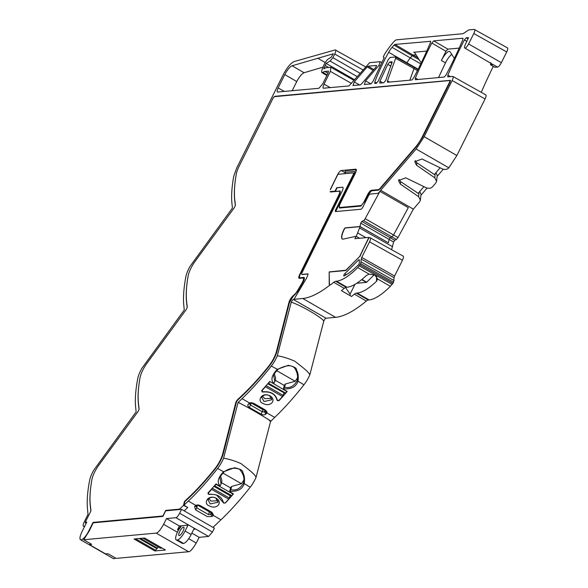 <?xml version="1.0" encoding="UTF-8"?>
<svg xmlns="http://www.w3.org/2000/svg" width="588" height="588" viewBox="0 0 588 588"><rect width="100%" height="100%" fill="white"/><g stroke="black" fill="none" stroke-linecap="round" stroke-linejoin="round"><path stroke-width="0.88" d="M330.155 191.607A4.88 1.404 119.8 0 0 330.382 191.916A4.88 1.404 119.8 0 0 330.669 191.967L339.114 191.196A4.88 1.404 119.8 0 1 339.401 191.247A4.88 1.404 119.8 0 1 338.688 195.253L299.806 274.28A4.88 1.404 119.8 0 0 299.094 278.286A4.88 1.404 119.8 0 0 299.38 278.337L302.974 278.006A4.88 1.404 119.8 0 1 303.261 278.065A4.88 1.404 119.8 0 1 302.511 282.144A4.88 1.404 119.8 0 1 301.916 283.232L297.138 291.258A4.88 1.404 119.8 0 1 295.154 293.86L292.412 296.455A4.88 1.404 119.8 0 0 289.833 300.145A4.88 1.404 119.8 0 0 288.951 302.43L276.456 351.396A14.156 4.079 119.8 0 1 273.883 358.011A14.156 4.079 119.8 0 1 268.76 366.111A155.732 44.894 119.8 0 1 242.844 394.658L237.743 399.502A2.933 0.845 119.8 0 0 235.663 403.081L222.72 453.818A14.156 4.079 119.8 0 1 220.155 460.433A14.156 4.079 119.8 0 1 215.024 468.54A155.732 44.894 119.8 0 1 189.108 497.088L184.463 501.498L183.471 505.386L179.524 509.135L165.706 510.406L162.927 515.977L93.044 522.401L88.766 530.979A9.761 2.815 119.8 0 1 80.549 539.762A9.761 2.815 119.8 0 1 82.048 531.596L86.752 522.159L85.407 522.284L85.458 521.872L90.978 510.796L90.412 506.158A155.732 44.894 119.8 0 1 91.846 479.859A14.156 4.079 119.8 0 1 98.784 465.211L137.621 412.092A2.933 0.845 119.8 0 0 138.467 410.696A2.933 0.845 119.8 0 0 139.084 408.572L138.555 404.243A155.732 44.894 119.8 0 1 139.988 377.944A14.156 4.079 119.8 0 1 146.927 363.296L185.764 310.185A2.933 0.845 119.8 0 0 186.609 308.788A2.933 0.845 119.8 0 0 187.227 306.657L186.697 302.335A155.732 44.894 119.8 0 1 188.131 276.037A14.156 4.079 119.8 0 1 195.069 261.388L233.906 208.27A2.933 0.845 119.8 0 0 234.752 206.873A2.933 0.845 119.8 0 0 235.369 204.749L234.84 200.42A155.732 44.894 119.8 0 1 236.273 174.121A14.156 4.079 119.8 0 1 239.118 166.235L272.707 98.865A2.44 0.706 119.8 0 1 274.618 96.638L449.563 80.563A2.44 0.706 119.8 0 1 449.702 80.593A2.44 0.706 119.8 0 1 449.328 82.636L422.61 136.218A17.089 4.925 119.8 0 1 415.598 146.993L380.135 188.27A4.88 1.404 119.8 0 1 378.327 189.637L371.396 190.269A4.88 1.404 119.8 0 0 367.581 194.716L364.369 201.147A4.88 1.404 119.8 0 1 360.554 205.594L339.864 207.498A4.88 1.404 119.8 0 1 339.57 207.439A4.88 1.404 119.8 0 1 340.327 203.36L355.292 173.335A4.88 1.404 119.8 0 0 356.041 169.256A4.88 1.404 119.8 0 0 355.755 169.197L341.231 170.535A4.88 1.404 119.8 0 0 337.358 175.092L331.073 187.947A4.88 1.404 119.8 0 0 330.338 189.784L337.894 174.32L353.263 172.909A2.44 0.706 119.8 0 1 353.41 172.938A2.44 0.706 119.8 0 1 353.035 174.974L335.821 209.504A2.44 0.706 -60.2 0 0 335.447 211.54A2.44 0.706 -60.2 0 0 335.586 211.57L360.981 209.24A2.44 0.706 -60.2 0 0 362.884 207.02L368.235 196.296A2.44 0.706 119.8 0 1 370.146 194.069L378.15 193.334L379.929 191.357L365.163 218.692L393.541 234.972L391.939 236.905L363.553 220.618L361.841 221.426L360.745 223.131L360.003 226.52L345.06 227.894L344.318 228.739A11.716 3.381 -60.2 0 0 344.083 229.21A11.716 3.381 -60.2 0 0 342.282 239A11.716 3.381 -60.2 0 0 343.208 239.096L356.122 236.288L354.931 238.691L368.882 237.405L359.68 256.5L345.869 270.237L329.177 271.913L329.207 284.114A4.88 1.404 -60.2 0 0 329.493 284.879A4.88 1.404 -60.2 0 0 330.662 284.489A156.224 45.033 119.8 0 1 302.732 298.491L293.993 299.299L305.973 279.175A4.822 1.389 -60.2 0 0 307.252 276.47L308.149 273.846L301.967 274.412A2.44 0.706 119.8 0 1 301.82 274.39A2.44 0.706 119.8 0 1 302.181 272.384L342.098 191.254A4.88 1.404 -60.2 0 0 342.811 187.249A4.88 1.404 -60.2 0 0 342.525 187.197L336.74 187.726L335.028 191.159L330.155 191.607L330.765 191.96M345.06 227.894L344.524 228.857A11.716 3.381 -60.2 0 0 344.281 229.327A11.716 3.381 -60.2 0 0 342.385 239.051M212.988 527.385L220.963 519.814A161.105 46.445 -60.2 0 0 250.216 487.202A13.914 4.013 -60.2 0 0 255.045 479.507A13.914 4.013 -60.2 0 0 256.067 477.302C254.788 473.891 246.82 468.224 241.124 463.675C234.722 460.845 228.872 459.022 223.587 458.206A13.914 4.013 119.8 0 1 222.404 460.779A13.914 4.013 119.8 0 1 217.582 468.474A161.105 46.445 119.8 0 1 188.322 501.086L195.855 505.415L197.649 504.916L199.964 505.452M211.518 494.221L208.336 494.28L207.99 492.965A161.105 46.445 -60.2 0 0 216.016 483.873L219.868 486.085A161.105 46.445 -60.2 0 0 220.184 485.71C216.751 482.616 217.832 477.993 223.425 471.826L234.531 467.732C240.404 469.004 243.138 470.576 242.741 472.443C244.387 475.17 244.895 478.823 244.263 483.417L244.174 483.733C242.44 489.179 237.684 491.7 229.915 491.289A161.105 46.445 119.8 0 1 229.599 491.664L233.451 493.876A161.105 46.445 119.8 0 1 225.432 502.968L223.741 503.115L216.582 495.022M277.315 355.784L291.258 302.144C303.93 306.524 325.605 320.056 323.657 321.562L309.803 374.879C308.524 371.462 300.556 365.802 294.86 361.252C288.451 358.415 282.608 356.593 277.315 355.784A13.914 4.013 119.8 0 1 276.139 358.357A13.914 4.013 119.8 0 1 271.311 366.052A161.105 46.445 119.8 0 1 242.058 398.664L238.052 402.537L240.205 403.405C246.093 406.264 263.527 416.26 268.731 419.766L270.546 421.596L256.067 477.302L270.576 421.486L274.699 417.392A161.105 46.445 -60.2 0 0 303.952 384.772A13.914 4.013 -60.2 0 0 308.781 377.077A13.914 4.013 -60.2 0 0 309.803 374.879L323.723 321.32M288.26 365.31C294.14 366.581 296.874 368.154 296.47 370.021C298.123 372.741 298.63 376.401 297.991 380.995L297.91 381.303C296.176 386.757 291.42 389.278 283.651 388.866A161.105 46.445 119.8 0 1 283.335 389.241L287.187 391.446A161.105 46.445 119.8 0 1 279.16 400.546L277.477 400.693L276.933 399.95C275.309 394.048 270.708 391.41 263.13 392.034L262.072 391.851L261.726 390.542A161.105 46.445 -60.2 0 0 269.752 381.45L273.604 383.655A161.105 46.445 -60.2 0 0 273.92 383.28C270.487 380.193 271.568 375.563 277.161 369.404L288.26 365.31M391.615 249.665L393.6 241.999L389.131 239.419L390.226 237.706L361.841 221.426M393.6 241.999L394.702 240.294L396.4 239.492L398.002 237.567L413.357 209.144L380.671 190.291L380.061 191.431M328.545 71.214L324.804 71.391L321.981 72.647L326.869 75.543M322.349 72.721C321.232 72.589 321.423 70.861 322.93 67.554L323.231 66.944A6.108 1.757 119.8 0 1 328.427 58.903L331.198 57.227L333.315 53.78L292.096 65.775C289.803 66.797 287.37 69.737 284.798 74.595L278.139 87.95L284.423 91.463M84.76 526.164L83.687 526.26A4.88 1.404 119.8 0 1 83.4 526.209A4.88 1.404 119.8 0 1 84.15 522.129L87.994 514.419L87.641 510.34A161.105 46.445 119.8 0 1 89.655 480.227A13.914 4.013 119.8 0 1 93.801 470.135L136.122 411.909L135.784 408.432A161.105 46.445 119.8 0 1 137.798 378.319A13.914 4.013 119.8 0 1 141.943 368.22L184.264 309.994L183.926 306.517A161.105 46.445 119.8 0 1 185.94 276.411A13.914 4.013 119.8 0 1 190.086 266.313L232.407 208.086L232.069 204.609A161.105 46.445 119.8 0 1 233.796 176.032L236.721 167.984L283.188 74.794C287.062 67.473 290.722 63.056 294.176 61.549L335.197 49.921L365.655 66.922M468.482 37.639L466.277 37.742L464.395 39.903A191.468 55.198 -60.2 0 0 462.05 44.556A191.468 55.198 -60.2 0 0 447.843 75.176L447.799 76.852L452.9 76.462L485.813 94.874M481.271 92.338A191.129 55.096 119.8 0 1 493.273 66.378M187.653 278.896A156.224 45.033 -60.2 0 0 186.631 302.82L187.146 307.039A2.44 0.706 119.8 0 1 187.094 307.597M139.51 380.811A156.224 45.033 -60.2 0 0 138.489 404.728L139.003 408.947A2.44 0.706 119.8 0 1 138.952 409.505M344.024 275.963A1.441 0.419 119.8 0 1 343.826 275.985A1.441 0.419 119.8 0 1 344.046 274.78A1.441 0.419 119.8 0 1 344.774 273.721L358.709 259.874A1.441 0.419 119.8 0 1 359.195 259.631A1.441 0.419 119.8 0 1 359.283 259.859L359.29 262.961A1.441 0.419 119.8 0 1 358.246 265.004A73.03 21.05 -60.2 0 1 344.024 275.963M392.181 61.909L385.684 80.512L383.78 82.732L379.672 83.084M376.585 65.511L375.85 67.238L361.275 84.202L360.37 84.885L352.874 85.547M374.71 83.408L376.335 83.29L378.246 81.07L388.212 59.689L390.123 57.47L395.548 56.97L414.07 67.289L414.011 68.605L395.636 58.308L387.47 80.923L389.535 82.077M328.589 67.466L325.113 65.496L326.119 63.416L354.623 79.77M179.722 531.53A4.822 1.389 119.8 0 1 183.772 527.193A4.822 1.389 119.8 0 1 183.03 531.221A4.822 1.389 119.8 0 1 178.98 535.558A4.822 1.389 119.8 0 1 179.722 531.53M215.862 498.117C213.15 496.838 210.798 497.014 208.806 498.646L208.064 499.947L210.291 503.945L218.067 502.203L215.862 498.117L216.391 498.315C223.366 502.894 216.296 509.994 209.225 505.798C202.889 503.879 207.762 493.817 216.391 498.315M208.836 498.617L211.019 501.108L218.045 500.697M269.598 395.695C266.886 394.416 264.534 394.585 262.542 396.224L261.8 397.525L264.027 401.523L271.803 399.781L269.598 395.695L270.127 395.893C277.102 400.457 270.032 407.572 262.961 403.368C256.625 401.45 261.506 391.395 270.127 395.893M262.571 396.194L264.754 398.686L271.774 398.267M390.388 286.312L377.584 278.969L376.548 281.277A76.888 22.168 119.8 0 1 357.173 293.067L369.132 299.924A76.888 22.168 -60.2 0 0 390.388 286.312L393.563 282.255L394.078 277.661L361.245 259.095L360.731 263.681L357.747 267.591A76.888 22.168 119.8 0 1 336.49 281.204L347.038 287.245A76.888 22.168 -60.2 0 0 366.412 275.463L369.132 274.118L374.879 275.03L377.584 278.933M231.18 495.905L231.753 495.64A161.105 46.445 -60.2 0 0 233.061 494.104L233.164 493.707M216.134 483.939L216.031 484.336A161.105 46.445 -60.2 0 1 214.723 485.864L214.128 486.07M284.129 392.843L267.76 383.766M363.553 220.618A2.44 0.706 -60.2 0 0 365.163 218.692M83.68 539.755L89.214 531.015L93.205 522.828L162.927 516.418L165.662 510.818L181.56 509.355L179.663 513.236C177.921 516.271 176.657 517.763 175.878 517.697L166.477 518.565L163.633 524.32C160.186 530.28 157.694 533.206 156.143 533.095L83.68 539.755L91.677 544.341L89.31 544.562L90.824 543.856M93.698 522.783L93.044 522.401M166.323 510.759L165.706 510.406M179.524 509.135L180.134 509.487M187.616 507.37L183.471 505.386M288.951 302.43L289.414 302.695L277.066 351.08A14.649 4.219 -60.2 0 1 269.12 366.287A156.224 45.033 -60.2 0 1 242.962 395.129L237.986 399.855A2.44 0.706 119.8 0 0 236.251 402.839L223.322 453.517A14.649 4.219 -60.2 0 1 215.377 468.724A156.224 45.033 -60.2 0 1 189.226 497.558L184.838 501.718L184.463 501.498M210.46 512.471L197.627 505.107M264.122 410.005L251.429 402.721M335.645 191.512L335.028 191.159M335.733 191.504L335.336 191.269L337.042 187.837L342.525 187.197M301.938 274.42A2.44 0.706 -60.2 0 0 302.026 274.508A2.44 0.706 -60.2 0 0 302.173 274.53L308.105 273.986M291.258 302.144A2.44 0.706 119.8 0 1 293.368 299.49L293.993 299.299M336.49 281.204L335.645 281.277A9.761 2.815 -60.2 0 0 333.719 282.299A156.224 45.033 119.8 0 1 330.86 284.607L330.662 284.489M329.603 284.915A4.88 1.404 119.8 0 1 329.412 284.232L329.177 271.913M329.376 272.031L345.803 270.524L359.68 256.5M359.878 256.618L362.458 250.929M362.664 251.047L362.546 250.098M362.752 250.216L368.955 237.78L370.006 237.684L403.206 256.147M369.455 237.736L368.882 237.405M356.122 236.288L359.562 238.265M345.266 228.004L360.076 226.645L388.389 242.8L360.003 226.52M398.002 237.567L393.541 234.972L408.315 207.637L379.929 191.357M416.569 192.372L418.164 193.327L423.911 186.639M432.761 173.519L434.363 174.474L440.111 167.786M184.198 510.869L187.785 507.466L183.934 505.254L188.322 501.086M184.838 501.718L183.934 505.254M208.571 514.632L209.254 512.199L211.239 512.163L210.622 514.382L208.571 514.632L196.811 507.892L196.429 506.239L196.208 506.65M199.766 505.357L211.224 511.928L211.886 512.993L210.783 514.206L212.077 516.521L213.224 515.375L220.963 519.814M340.18 191.151L335.336 191.269M289.406 302.724L292.868 296.756L297.359 291.78L302.798 282.644C304.503 279.491 304.856 277.749 303.856 277.418L300.086 277.764C299.204 277.609 299.343 276.257 300.505 273.707L339.269 194.929C340.423 192.386 340.57 191.034 339.695 190.865L340.011 190.938M300.836 278.205L299.792 277.705L300.659 278.22M238.052 402.537L223.587 458.206M323.723 321.327L323.657 321.562A2.44 0.706 119.8 0 1 324.723 319.387A2.44 0.706 119.8 0 1 326.009 318.211L335.579 317.336A156.224 45.033 -60.2 0 0 366.361 301.027L354.395 294.162A156.224 45.033 119.8 0 1 351.543 296.47L341.407 290.656A156.224 45.033 119.8 0 0 344.259 288.348L333.719 282.299M361.245 259.095L361.76 257.434L394.592 276.007L402.457 260.234C403.655 257.64 403.809 256.258 402.92 256.096M370.006 237.684C370.896 237.846 370.749 239.228 369.551 241.822L361.76 257.434M360.076 226.645L356.255 236.361M392.115 61.813L389.785 61.96L391.975 63.239M379.797 83.099L379.936 81.218L382.803 82.827M390.91 66.187L387.786 64.371L379.936 81.218M387.786 64.371L389.785 61.96M463.035 38.338L462.756 39.837A146.647 42.277 -60.2 0 1 446.035 74.999L444.212 77.057L415.341 79.711L415.393 78.028A191.276 55.14 -60.2 0 1 431.812 43.027L433.694 40.866L447.872 49.135L459.155 48.098M462.932 38.22L433.694 40.866M373.145 70.384L367.169 66.892L368.081 66.209L376.555 65.459M352.998 85.561L354.226 81.96L359.621 84.951M367.169 66.892L354.226 81.96M374.85 83.43L374.791 82.026A73.419 21.168 -60.2 0 1 388.675 52.303A9.952 2.866 119.8 0 1 392.071 47.341L410.306 57.925A9.761 2.815 -60.2 0 0 406.977 62.791A73.228 21.109 -60.2 0 0 406.756 63.195M393.989 45.114L394.893 44.431L413.085 55.066L412.173 55.75L393.989 45.114L392.071 47.341M430.636 41.314L394.893 44.431M387.441 82.246L411.813 80.034L413.636 77.976A146.647 42.277 -60.2 0 0 430.357 42.814L430.548 41.204M387.558 82.261L387.47 80.923M395.548 56.97L395.636 58.308M277.411 92.044L318.909 88.296L322.724 83.849L328.067 73.132L328.464 71.104M277.676 92.088C276.794 91.912 276.948 90.53 278.139 87.95M335.197 49.921C336.115 49.701 335.961 51.082 334.741 54.052L332.918 57.705L330.059 61.034L326.119 63.416M85.231 522.908L86.436 522.805M85.275 522.908L85.385 522.048M91.368 482.719A156.224 45.033 -60.2 0 0 90.346 506.643L90.875 511.001M235.795 176.988A156.224 45.033 -60.2 0 0 234.774 200.912L235.288 205.124A2.44 0.706 119.8 0 1 235.237 205.682M272.839 98.615L239.897 164.669M272.736 98.556L274.64 96.336L275.096 96.594M450.489 80.343L274.64 96.336M339.423 208.012L360.709 206.123L364.531 201.677L367.735 195.245L371.55 190.799L378.385 190.174L380.201 188.807L416.407 146.655L422.823 136.806L450.011 82.269L450.386 80.225M339.401 208.005L339.482 205.462M335.645 211.562L353.858 175.033A4.256 1.227 -60.2 0 0 354.667 171.645A4.256 1.227 -60.2 0 0 354.263 171.431L344.788 172.299L345.597 170.674L355.578 169.756L355.946 171.821M452.613 76.411C453.502 76.572 453.348 77.954 452.15 80.541L424.161 136.681L416.15 148.992L380.671 190.291M364.215 84.496L370.932 83.915L372.917 81.541L384.207 57.646L383.486 57.257A1.463 0.419 119.8 0 1 383.479 57.257A1.463 0.419 119.8 0 1 383.707 56.036L384.331 54.78A4.88 1.404 119.8 0 1 385.258 53.163A34.17 9.849 119.8 0 1 394.614 40.925L396.172 39.852L462.984 33.707L468.82 29.9L474.259 29.4C475.148 29.562 474.994 30.944 473.796 33.538L468.599 43.96A4.542 1.308 119.8 0 1 464.777 48.032A4.542 1.308 119.8 0 1 465.475 44.247L468.438 37.581M474.259 29.4L507.451 47.863M364.354 84.518L365.589 80.916L370.977 83.908M323.312 88.229L349.007 85.929L369.631 62.666L380.23 61.696L379.003 65.305L365.589 80.916M380.23 61.696L381.877 62.578M323.576 88.266C322.694 88.09 322.849 86.715 324.032 84.135L330.316 87.649M325.186 65.511L323.841 68.847L325.862 67.716L330.846 67.26L330.39 71.391L324.032 84.135M330.846 67.26L354.072 80.409M345.553 173.614L344.788 172.299M398.921 179.413L400.626 181.626L416.642 192.283M415.113 160.561L416.819 162.773L432.834 173.431M165.478 549.993L154.901 550.963L134.035 538.99L144.611 538.02L165.478 549.993M89.31 544.562L105.59 553.903L107.957 553.683L116.159 558.387L188.616 551.728C190.167 551.838 192.71 548.942 196.245 543.033L188.682 538.689M80.549 539.762L113.388 558.6A9.761 2.815 -60.2 0 0 115.491 558.005M494.78 67.201L497.544 67.113A4.88 1.404 -60.2 0 0 501.358 62.673L506.709 51.95C507.9 49.355 508.054 47.973 507.165 47.812M413.357 209.144L419.575 201.904L420.376 200.118L418.568 196.627L400.347 184.088L398.539 180.604L405.727 177.826L426.197 187.741C428.733 188.741 430.857 188.417 432.592 186.756L435.774 183.052L436.568 181.266L434.76 177.774L416.547 165.235L414.738 161.751L421.919 158.973L442.397 168.888C444.925 169.888 447.056 169.564 448.784 167.903L456.861 155.526L485.063 98.96C486.261 96.366 486.416 94.984 485.526 94.822M437.112 176.4L443.271 169.226M420.92 195.253L427.072 188.079M394.592 276.007L394.078 277.661M369.132 299.924L368.286 300.005A9.761 2.815 -60.2 0 0 366.361 301.027M194.591 506.569L196.59 506.062L197.671 505.077L195.855 505.415L194.591 506.569L195.628 509.899L196.811 507.892L197.34 505.357M195.628 509.899L207.388 516.646L212.077 516.521M213.437 514.926L211.812 513.192L213.224 515.375L213.437 514.926L211.945 512.31L200.185 505.562M197.671 505.077L198.09 504.93M264.931 409.77A1.463 0.97 14.3 0 1 263.042 409.726L251.282 402.978A1.463 0.97 14.3 0 1 251.127 402.883M242.058 398.664L249.657 403.03L250.944 402.699M251.083 402.692L253.715 403.331L265.629 410.167M265.475 410.079L267.018 412.012L266.893 412.916L274.699 417.392M347.038 287.245L346.185 287.326A9.761 2.815 -60.2 0 0 344.259 288.348M451.753 54.375A9.761 2.815 119.8 0 0 445.476 62.828L438.523 77.579M447.872 49.135L445.991 51.296A191.129 55.096 -60.2 0 0 441.397 60.52A9.805 2.83 119.8 0 1 449.776 51.465A9.805 2.83 119.8 0 1 450.085 51.759L454.355 58.447M417.958 57.808L413.085 55.066L416.032 54.794M414.79 52.854L413.783 52.266L426.756 51.075M409.821 80.218L414.011 68.605L417.436 70.611M324.804 71.391L328.008 73.265M292.163 90.75L296.749 81.556L284.798 74.595M292.096 65.775L304.055 72.728C301.754 73.772 299.321 76.712 296.749 81.556M304.055 72.728L323.157 67.091M357.291 76.66L330.059 61.034M464.777 48.032L492.81 64.46A4.836 1.396 -60.2 0 0 493.104 64.518L490.451 64.717L494.875 67.319M435.973 172.6L437.215 175.503M419.773 191.453L421.015 194.356M139.672 538.476L157.121 548.486L154.901 550.963M162.06 548.031L160.377 548.185L142.928 538.174L160.348 548.178M158.165 546.928L157.422 548.17L140.4 538.402M166.477 518.565L179.384 525.966L188.785 525.106L208.586 536.462L212.444 532.044L214.399 528.2L181.56 509.355M208.586 536.462L199.185 537.329L196.245 543.033M495.022 67.348L490.598 64.746L490.833 62.681M181.354 525.79A4.88 1.404 119.8 0 1 178.678 529.722L177.686 531.714A9.761 2.815 -60.2 0 0 176.179 539.88L182.265 543.363A9.761 2.815 -60.2 0 0 182.846 543.474L183.515 543.415A9.761 2.815 -60.2 0 0 191.151 534.529L194.275 528.252M176.179 539.88A9.761 2.815 -60.2 0 0 176.76 539.982L177.436 539.924A9.761 2.815 -60.2 0 0 185.066 531.038L187.991 525.18M212.929 515.713L211.695 513.339M197.502 505.195L195.488 505.709M264.806 409.652L265.416 410.858A1.463 0.97 14.3 0 1 265.254 411.078L264.482 411.813L262.491 411.879L250.731 405.132L250.297 403.669L251.061 402.942A1.463 0.97 14.3 0 1 251.311 402.773L251.804 402.633M250.091 404.022L248.334 404.125A3.418 2.271 -165.7 0 0 249.378 407.462L261.138 414.209A3.418 2.271 -165.7 0 0 265.769 414.128L266.518 413.423A3.418 2.271 -165.7 0 0 266.893 412.916L265.467 410.475L267.018 412.012M229.599 491.664L230.621 487.665A155.732 44.894 -60.2 0 0 231.672 486.416L230.834 489.628C235.972 490.921 240.169 488.76 243.425 483.13L243.513 482.836C244.733 478.14 243.373 473.597 239.448 469.217C234.303 467.364 229.21 468.202 224.168 471.745L219.743 477.089L221.103 484.049L220.184 485.71M221.103 484.049L221.933 480.837L220.434 475.494M230.834 489.628L229.915 491.289M244.263 483.417L243.513 482.836L243.638 482.3M251.311 402.773L249.657 403.03A3.418 2.271 -165.7 0 0 249.077 403.419L248.334 404.125M283.335 389.241L284.357 385.243A155.732 44.894 -60.2 0 0 285.408 383.993L284.57 387.205C289.73 388.492 293.919 386.323 297.161 380.708L297.241 380.414C298.123 376.386 297.315 372.373 294.831 368.36C291.846 364.582 286.209 364.905 277.904 369.323L273.479 374.666L274.839 381.627L273.92 383.28M274.839 381.627L275.669 378.407L274.162 373.071M284.57 387.205L283.651 388.866M297.991 380.995L297.241 380.414L297.374 379.87M414.672 52.677L413.783 52.266L414.672 52.677L420.516 61.799A9.724 2.8 -60.2 0 0 420.817 62.1A9.724 2.8 -60.2 0 0 421.596 62.181M360.15 73.331L332.918 57.705M199.185 537.329L191.85 533.118M178.429 530.229L177.502 529.7L179.384 525.966M195.679 529.06L193.79 529.229M354.395 294.162A9.761 2.815 119.8 0 1 356.321 293.14L357.173 293.067M374.284 274.721L366.478 282.387L356.71 283.284M354.939 284.364L350.081 294.11L350.088 295.639M180.81 525.841A4.88 1.404 119.8 0 1 178.076 529.67L178.561 529.95M231.672 486.416L241.462 483.704L243.873 480.065M221.463 482.66L230.562 487.878M285.408 383.993L295.198 381.281L297.609 377.643M275.199 380.23L284.298 385.456M350.081 294.11L345.516 287.517M420.78 63.864L410.306 57.925L412.173 55.75L419.156 59.675M178.076 529.67L177.502 529.7M208.461 492.457L208.593 494.265L209.497 494.42C217.031 493.883 221.661 496.537 223.374 502.387L223.844 503.019L225.322 502.88A161.105 46.445 -60.2 0 0 228.695 499.139L230.239 495.713L213.9 486.335M216.031 484.336L233.061 494.104M208.13 493.398L208.292 493.111A161.105 46.445 -60.2 0 0 211.665 489.37L212.408 488.047M262.197 390.035L262.373 391.652L263.277 391.806C270.811 391.263 275.441 393.916 277.161 399.766L277.632 400.399L279.109 400.266A161.105 46.445 -60.2 0 0 282.475 396.525L284.019 393.093M284.937 393.1L285.533 393.019A161.105 46.445 -60.2 0 0 286.848 391.49L286.9 391.285M269.87 381.516L286.848 391.49M285.011 393.343L267.981 383.574L268.503 383.251A161.105 46.445 -60.2 0 0 269.819 381.715M261.917 390.785L262.079 390.498A161.105 46.445 -60.2 0 0 265.445 386.75L266.099 385.669M223.168 454.083L222.72 453.818M276.911 351.661L276.456 351.396M223.888 471.921L217.582 468.474M277.624 369.499L271.311 366.052M450.415 76.609L447.843 75.176M279.285 400.068L279.16 400.546M376.548 281.277L376.533 276.375M189.108 497.088L189.49 497.301M235.663 403.081L236.119 403.346M238.125 399.722L237.743 399.502M242.844 394.658L243.226 394.879M297.535 291.486L297.138 291.258M301.916 283.232L302.313 283.46M335.579 317.336L302.732 298.491M335.821 209.504L336.483 209.887M353.697 175.356L353.035 174.974M345.031 172.71L341.231 170.535M355.755 169.197L356.24 169.476M340.68 207.961L339.864 207.498M360.554 205.594L361.186 205.954M372.211 190.74L371.396 190.269M378.327 189.637L378.915 189.975M423 136.438L422.61 136.218M449.717 82.857L449.328 82.636M83.687 526.26L84.481 526.716M292.412 296.455L292.897 296.734M295.154 293.86L295.624 294.125M293.368 299.49L326.009 318.211M365.971 237.67L357.886 233.083M388.389 242.8L389.131 239.419L360.745 223.131M359.76 228.093L392.571 246.71M354.762 172.284L354.263 171.431M188.616 551.728L156.143 533.095M211.673 513.361L211.849 512.596M211.224 511.928L211.945 512.31M250.216 487.202L243.425 483.13M238.25 402.28L240.205 403.405M303.952 384.772L297.161 380.708M335.645 281.277L346.185 287.326M358.709 259.874L359.283 260.205M346.376 274.669L344.774 273.721M369.132 274.118L357.747 267.591M402.457 260.234L369.551 241.822M396.4 239.492L391.939 236.905L390.226 237.706L394.702 240.294M448.842 167.837L416.15 148.992M445.469 62.843L441.397 60.52M417.958 79.468L415.393 78.028M431.812 43.027L445.991 51.296M368.081 66.209L373.843 69.575M388.675 52.303L418.141 69.208M376.724 83.106L374.791 82.026M327.185 74.911L323.032 72.456M325.223 62.571L317.748 58.197M334.741 54.052L363.046 69.957M456.861 155.526L424.161 136.681M485.063 98.96L452.15 80.541M464.395 39.903L466.909 41.373M493.104 64.518L497.544 67.113M501.358 62.673L468.599 43.96M506.709 51.95L473.796 33.538M380.252 66.018L379.003 65.305M351.47 83.437L330.39 71.391M135.688 538.836L155.32 550.096M177.429 532.236L163.633 524.32M451.562 54.522L452.003 54.772M268.731 419.766L270.892 421.008M435.245 173.445L434.76 177.774M419.053 192.298L418.568 196.627M197.906 504.982L196.392 505.151M251.282 402.978L249.378 407.462M263.042 409.726L261.138 414.209M264.997 409.807L264.482 411.813M265.438 410.35L265.254 411.078L266.518 413.423M223.205 502.373L223.308 501.954M223.727 471.642L224.168 471.745M276.933 399.95L277.095 399.333M277.462 369.213L277.904 369.323M392.262 284.452L359.4 265.945M416.819 162.773L416.547 165.235M400.626 181.626L400.347 184.088M466.277 37.742L468.166 38.845M383.486 57.257L384.192 57.668L383.479 57.257M139.18 538.52L156.629 548.53M188.785 525.106L175.878 517.697M212.444 532.044L179.663 513.236M368.286 300.005L356.321 293.14M185.066 531.038L191.151 534.529M177.436 539.924L183.515 543.415M182.846 543.474L176.76 539.982M251.061 402.942L249.077 403.419M264.512 411.784L265.769 414.128M241.462 483.704L222.602 472.884M295.198 381.281L276.338 370.462M392.997 283.394L360.128 264.887M366.478 282.387L361.679 279.631M361.914 279.44L366.75 282.211M361.252 262.027L394.085 280.594M324.032 67.826L324.87 68.311M393.563 282.255L360.731 263.681M228.695 499.139L211.665 489.37M214.723 485.864L231.753 495.64M282.475 396.525L265.445 386.75M268.503 383.251L285.533 393.019M229.357 498.021L212.327 488.253M283.144 395.401L266.129 385.64M303.261 278.065L304.393 278.712M231.224 495.963L214.194 486.195M354.483 173.548L353.41 172.938M449.702 80.593L450.474 81.034M339.401 191.247L340.276 191.747M339.57 207.439L340.511 207.976M83.4 526.209L84.437 526.804M437.215 175.444L436.575 181.2M421.023 194.297L420.383 200.052M197.649 504.923L198.369 504.908M356.335 170.072L355.865 169.807M417.958 69.575L414.07 67.289M420.817 62.1L421.456 62.475M208.343 492.59L208.145 493.339M262.079 390.16L261.932 390.726"/></g></svg>
